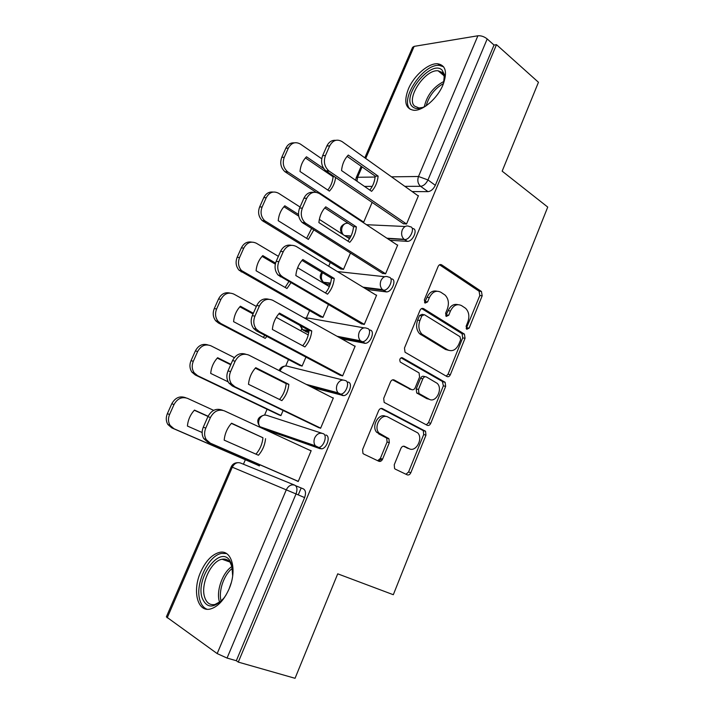 <?xml version="1.0" encoding="UTF-8"?>
<svg xmlns="http://www.w3.org/2000/svg" width="714" height="714" viewBox="0 0 714 714"><rect width="100%" height="100%" fill="white"/><g stroke="black" fill="none" stroke-linecap="round" stroke-linejoin="round"><path stroke-width="1.07" d="M466.769 329.297L469.152 328.11L482.182 295.801L481.441 291.473L441.689 264.867C440.226 264.126 439.039 264.662 438.119 266.465L424.339 299.862L425.062 303.093L427.597 301.906L429.373 297.577C432.345 291.767 436.165 289.982 440.824 292.231L445.045 295.043C448.499 298.657 449.267 303.307 447.348 308.983L445.598 313.259L446.286 316.427L448.74 315.24L450.472 310.974C453.363 305.244 457.058 303.459 461.565 305.619L465.599 308.305C468.964 311.813 469.705 316.373 467.822 321.987L466.126 326.2L466.769 329.297M466.197 328.663L479.817 295.516L479.076 291.205L439.538 264.787M424.553 302.611L427.061 297.283L429.373 297.577M445.741 315.874L448.142 310.652L450.472 310.974M442.975 84.912C447.562 72.319 445.813 65.269 437.736 63.778C428.534 62.877 413.888 75.622 408.39 88.955C403.615 101.691 405.436 108.805 413.852 110.295C422.813 111.027 437.495 98.398 442.975 84.912M228.962 589.184C237.539 569.924 231.666 549.146 219.448 552.404C211.996 554.412 205.739 560.963 200.661 572.048C192.137 590.683 197.385 612.55 210.407 608.988C217.752 606.855 223.937 600.251 228.962 589.184M394.244 464.769L394.583 468.571L395.306 469.152L407.194 474.837C408.685 475.319 409.898 474.614 410.818 472.739L425.963 435.174L425.544 431.274L382.454 408.64C380.883 408.06 379.616 408.72 378.652 410.63L362.605 449.534L362.935 453.399L363.738 454.05L378.813 461.253C380.366 461.762 381.624 461.065 382.579 459.147L389.317 442.68L388.934 438.78L378.956 433.005C373.181 426.883 381.196 412.951 388.059 417.092L417.726 432.871C423.438 438.566 415.914 452.578 409.176 448.704L404.552 446.393C403.044 445.866 401.821 446.553 400.884 448.437L394.244 464.769M496.489 44.67L538.454 82.271L502.156 171.155L547.736 207.078L393.316 594.717L337.722 573.824L295.052 678.3L238.289 662.101L496.489 44.67L494.026 45.044L487.198 38.949L427.963 179.937C426.044 183.81 423.598 185.935 420.617 186.327L404.838 186.345M446.893 376.519C448.312 377.108 449.472 376.501 450.364 374.689L465.046 338.284L464.403 334.098L423.643 308.671C422.152 307.984 420.939 308.555 420.002 310.385L404.472 348.039L405.034 352.243L446.893 376.519M445.661 386.354L430.747 423.331C429.837 425.169 428.659 425.821 427.204 425.285L384.15 402.401L383.704 398.367L390.487 381.936C391.45 380.044 392.7 379.411 394.244 380.018L411.594 389.567C413.094 390.156 414.307 389.514 415.236 387.666L419.591 377.001L419.056 372.895L400.268 362.052C399.242 359.267 399.992 357.857 402.5 357.839L445.134 382.302L445.661 386.354L443.358 385.837L428.471 422.715L430.747 423.331M295.623 485.707L303.352 488.858C305.708 490.313 306.127 493.222 304.61 497.587L296.024 493.945L227.061 658.067L217.172 653.587L166.362 616.86L231.256 466.76L232.3 467.188L167.201 617.842M347.415 222.723L347.218 223.17M330.27 262.529L328.681 266.233M322.219 281.236L321.818 282.155M309.546 310.661L306.556 317.605M301.701 328.877L300.853 330.85M288.492 359.561L285.743 365.943M267.098 409.247L264.599 415.057M259.673 426.49L259.441 427.034M245.357 459.745L243.429 464.216M238.289 662.101L236.325 660.718L227.061 658.067M494.026 45.044L435.317 185.319C433.416 189.165 430.97 191.281 427.989 191.647L412.165 191.566M364.818 157.803L412.585 47.338L414.147 46.374L477.889 35.78C481.102 35.53 484.208 36.584 487.198 38.949M362.578 222.134L363.685 222.179L372.137 202.41M403.258 223.625L406.516 224.044L418.449 195.681L417.931 195.681M382.365 273.23L385.569 273.837L397.698 245.009L397.127 244.964M340.587 268.857L343.479 269.401L350.449 253.113M361.114 323.665L364.274 324.459L376.608 295.15L375.957 295.06M320.113 316.65L322.951 317.373L328.378 304.673M339.516 374.939L342.622 375.93L355.161 346.129L354.376 345.969M299.309 365.202L302.093 366.103L305.94 357.116M317.56 427.079L320.604 428.275L333.349 397.966L332.278 397.671M380.241 461.396L378.509 460.485M278.174 414.539L280.905 415.619L283.11 410.479M295.221 480.111L298.211 481.513L311.17 450.686L309.091 449.954M325.932 435.013C330.787 436.165 326.967 448.454 321.603 448.856L265.242 429.712M348.129 382.079C353.225 382.936 349.128 395.377 343.63 395.645L312.313 387.488M369.95 330.038C375.305 330.591 370.887 343.22 365.273 343.336L341.685 338.864M308.76 332.447L306.484 332.001L302.245 329.359M391.415 278.862C397.029 279.112 392.254 291.946 386.533 291.919L366.773 289.465M330.046 284.788L326.932 284.395L322.612 281.602M412.513 228.534C418.395 228.471 413.236 241.546 407.435 241.368L390.014 240.261M350.155 237.708L347.647 237.548M383.98 290.687L384.194 290.187M379.661 461.074L380.482 459.066M298.265 494.9L301.174 487.974M256.701 464.662L259.378 465.93L259.878 464.769M305.342 331.376L306.484 332.001M325.477 283.52L326.932 284.395M236.325 660.718L304.61 497.587M457.844 304.646C453.756 303.673 450.525 305.672 448.142 310.652M436.906 291.205C432.729 290.286 429.453 292.312 427.061 297.283M446.241 376.144L448.053 374.207L462.708 337.901L462.074 333.715L421.662 308.546M460.637 339.784L459.977 336.687L424.375 314.687L421.831 315.891L419.939 320.488C418.047 325.968 418.707 330.52 421.92 334.143L447.758 349.878C452.31 351.859 455.996 349.976 458.834 344.255L460.637 339.784M423.241 314.517L422.072 314.338L419.529 315.543L421.831 315.891M448.669 350.324L445.447 349.449L419.627 333.75C416.414 330.136 415.753 325.593 417.645 320.131L419.529 315.543M426.312 424.821L428.471 422.715M392.62 379.839L410.371 389.273M401.027 357.83L442.394 381.463L444.688 381.972M429.096 399.188C435.906 403.446 443.278 388.853 437.155 383.311L426.41 376.965C424.946 376.367 423.75 376.992 422.822 378.831L418.493 389.46L418.975 393.503L429.096 399.188L426.811 398.635L429.248 399.269M425.276 376.715L424.125 376.465C422.661 375.867 421.465 376.483 420.546 378.322L422.822 378.831M426.811 398.635L416.708 392.959L416.217 388.925L420.546 378.322M443.358 385.837L442.394 381.463M408.551 448.508L403.33 446.205M385.819 416.467C378.964 412.335 370.968 426.222 376.733 432.336L380.883 434.549M377.661 460.709L380.366 458.415L387.086 441.993L386.702 438.101L378.67 433.871M405.98 474.248L408.578 471.99L423.705 434.523L423.277 430.631L381.008 408.444M327.592 171.199L327.012 170.798M323.799 168.602L306.484 156.785C302.754 160.605 300.585 165.496 299.996 171.467L329.413 191.12C332.84 187.523 334.902 182.98 335.607 177.5M321.719 158.758L300.424 144.094C295.417 141.381 291.401 142.72 288.349 148.119L284.27 157.267C282.253 163.006 283.324 167.808 287.483 171.663L363.703 222.125M327.797 190.04C330.814 186.372 332.572 181.945 333.081 176.76L305.431 157.919M316.079 192.298L284.957 171.726C280.807 167.879 279.736 163.095 281.744 157.375L285.823 148.253C287.724 144.424 290.527 142.621 294.248 142.854M333.081 176.76L334.482 176.742M378.125 176.126C377.492 182.248 375.323 187.318 371.61 191.325L341.542 170.557C342.184 164.256 344.434 159.088 348.289 155.054L378.125 176.126L375.225 176.171C374.68 181.588 372.878 186.229 369.816 190.076M375.225 176.171L347.111 156.357M403.687 223.919L325.861 170.825C321.612 166.764 320.532 161.703 322.639 155.661L326.869 146.013C328.877 141.925 331.814 140.033 335.678 140.337M418.324 195.966L342.131 141.631C337.008 138.748 332.867 140.167 329.707 145.861L325.459 155.536C323.353 161.605 324.424 166.683 328.681 170.762L329.216 171.164L326.396 171.226M406.534 223.991L329.216 171.164M298.532 214.486L284.815 205.784C281.013 209.729 278.808 214.709 278.219 220.706L308.368 239.413L313.758 229.979M349.53 238.753L319.345 219.403M300.058 207.033L278.585 193.262C273.462 190.709 269.348 192.182 266.251 197.689L262.1 206.998C260.146 212.317 261.003 216.877 264.653 220.697L343.505 269.33M306.636 238.342L311.545 228.578M298.755 216.146L283.922 206.748M373.395 288.974L372.342 288.331M341.069 269.151L262.19 220.581C258.539 216.779 257.692 212.228 259.628 206.926L263.769 197.653C265.885 193.476 268.982 191.611 273.06 192.057M275.55 263.091L262.797 255.594C258.914 259.673 256.674 264.733 256.085 270.758L286.974 288.501L290.866 282.905M329.341 286.626L297.631 267.777M278.38 256.335L256.38 243.251C251.132 240.859 246.928 242.483 243.769 248.097L239.547 257.567C237.682 262.484 238.333 266.804 241.493 270.544L322.987 317.275M285.136 287.439L288.786 281.7M275.301 264.135L262.074 256.371M320.702 316.98L239.092 270.249C235.932 266.518 235.281 262.216 237.146 257.317L241.35 247.883C243.724 243.304 247.142 241.377 251.614 242.108M426.204 105.77C420.073 109.224 415.45 109.492 412.335 106.547C401.009 96.319 431.247 58.976 442.118 70.124L444.403 74.568L443.546 83.493M444.411 79.781L444.233 76.541L442.127 72.417L438.11 70.793C425.169 69.106 405.731 98.371 414.566 106.1L419.029 107.984L422.875 107.43M443.635 66.813L439.44 65.42C423.402 63.332 399.313 99.541 410.157 109.215M226.008 595.083L223.866 598.118C213.87 608.739 206.614 608.623 202.071 597.779C195.484 578.188 219.653 545.184 229.694 560.365L231.729 564.435L232.675 575.859M232.585 568.219L230.167 562.418C228.069 559.687 225.383 558.625 222.099 559.24C211.237 560.785 200.348 584.186 204.597 597.02C206.471 602.875 209.916 605.356 214.941 604.49L221.144 601.152M226.499 553.555L221.688 553.395C208.247 555.296 194.717 584.204 199.902 600.215C201.277 604.865 203.633 607.882 206.989 609.238M229.212 588.586L231.184 582.901M356.375 226.856C355.75 233.014 353.537 238.164 349.753 242.314L318.881 222.598C319.524 216.262 321.818 211.005 325.754 206.828L356.375 226.856L353.528 226.713C352.975 232.291 351.074 237.084 347.834 241.082M353.528 226.713L324.754 207.926M382.865 273.551L302.165 222.482C298.434 218.457 297.577 213.656 299.603 208.051L303.914 198.242C306.145 193.771 309.385 191.807 313.624 192.334M397.582 245.268L319.408 193.592C314.151 190.897 309.912 192.459 306.69 198.278L302.361 208.131C300.326 213.754 301.183 218.582 304.923 222.616L306.261 223.643L303.504 223.509M385.596 273.765L306.261 223.643M334.25 278.451C333.625 284.645 331.376 289.884 327.512 294.177L295.837 275.55C296.471 269.178 298.8 263.823 302.825 259.503L334.25 278.451L331.466 278.121C330.894 283.851 328.895 288.804 325.459 292.972M331.466 278.121L302.013 260.396M361.73 324.022L278.103 275.042C274.863 271.115 274.221 266.554 276.166 261.369L280.557 251.39C283.056 246.491 286.626 244.456 291.267 245.286M447.99 374.35L448.499 374.297M376.501 295.391L296.283 246.473C290.884 243.956 286.546 245.678 283.262 251.631L278.862 261.654C276.907 266.858 277.559 271.427 280.798 275.372L282.905 277.059L280.209 276.72M364.318 324.361L282.905 277.059M253.363 313.259L240.404 306.226C236.441 310.447 234.165 315.588 233.585 321.657L265.233 338.382L266.893 336.401M308.252 334.911L276.264 317.364M256.353 306.449L233.799 294.079C228.426 291.865 224.125 293.624 220.912 299.362L216.619 308.992C214.843 313.535 215.307 317.623 218.011 321.238L220.751 323.469L302.147 365.987M263.27 337.347L264.867 335.321M253.051 313.955L239.859 306.815M300.103 365.622L218.404 322.978L215.673 320.756C212.968 317.15 212.504 313.089 214.28 308.555L218.555 298.961C221.233 293.927 225.008 291.955 229.899 293.052M230.917 364.327L217.627 357.723C213.584 362.087 211.273 367.317 210.692 373.404L228.168 381.856M286.171 383.668L255.309 368.138M234.362 357.607L210.844 345.772C205.329 343.737 200.937 345.647 197.662 351.502L193.298 361.293C191.602 365.514 191.905 369.361 194.208 372.833L197.573 375.662L280.968 415.477M230.72 364.774L217.279 358.098M279.495 415.164L195.288 374.975L191.932 372.164C189.638 368.701 189.326 364.863 191.022 360.668L195.377 350.913C198.403 345.371 202.571 343.372 207.881 344.916M208.095 416.253L194.476 410.095C190.352 414.602 187.996 419.921 187.416 426.044L202.124 432.505M213.673 410.354L187.487 398.35C181.847 396.493 177.349 398.564 174.02 404.543L169.575 414.504C167.968 418.422 168.129 422.045 170.066 425.365L173.993 428.748L259.45 465.778M208.006 416.432L194.324 410.247M259.414 465.84L171.771 427.873L167.861 424.491C165.925 421.189 165.764 417.583 167.362 413.674L171.788 403.749C175.117 397.787 179.598 395.734 185.238 397.582L185.836 397.787M311.75 330.939C311.125 337.16 308.841 342.497 304.887 346.933L272.373 329.449C273.007 323.031 275.381 317.587 279.486 313.107L311.75 330.939L309.01 330.421C308.43 336.303 306.333 341.417 302.7 345.754M309.01 330.421L278.879 313.776M340.346 375.377L256.496 330.885L253.684 328.556C250.909 324.754 250.453 320.452 252.31 315.65L256.772 305.485C259.593 300.103 263.537 298.015 268.616 299.22M355.063 346.352L272.748 300.291C267.206 297.97 262.761 299.853 259.414 305.94L254.934 316.141C253.068 320.961 253.532 325.281 256.308 329.092L259.128 331.43L256.496 330.885M342.675 375.814L259.128 331.43M288.849 384.346C288.233 390.603 285.903 396.02 281.869 400.616L248.499 384.302C249.124 377.858 251.542 372.315 255.737 367.674L288.849 384.346L286.18 383.614C285.582 389.666 283.369 394.949 279.531 399.474M286.18 383.614L255.344 368.103M318.926 427.74L232.362 386.015L228.908 383.061C226.543 379.42 226.249 375.368 228.016 370.905L232.568 360.561C235.763 354.635 240.109 352.502 245.625 354.18M382.374 459.593L380.267 458.638M380.125 458.915L382.222 459.861M333.268 398.18L248.784 355.081C243.099 352.957 238.547 355.01 235.138 361.23L230.577 371.619C228.801 376.091 229.096 380.16 231.461 383.82L234.924 386.783L232.362 386.015M320.666 428.132L234.924 386.783M265.546 438.682C264.93 444.974 262.565 450.489 258.45 455.246L224.187 440.145C224.812 433.666 227.266 428.025 231.559 423.215L262.939 437.753C262.333 443.965 260.003 449.427 255.951 454.14M262.939 437.753L231.39 423.402M298.247 481.423L207.783 442.153L203.749 438.619C201.767 435.138 201.607 431.318 203.285 427.177L207.917 416.637C211.389 410.3 216.039 408.096 221.858 410.006L222.688 410.282M311.099 450.882L224.392 410.862C218.555 408.943 213.897 411.166 210.416 417.529L205.775 428.105C204.088 432.273 204.24 436.102 206.23 439.592L210.273 443.135L207.783 442.153M298.273 481.352L210.273 443.135M466.813 327.744L469.152 328.11M425.285 301.603L427.597 301.906M446.411 314.901L448.74 315.24M240.466 463.002L294.811 485.19C297.158 486.636 297.559 489.554 296.024 493.945L232.3 467.188C234.335 463.395 237.057 462.003 240.466 463.002M217.172 653.587L286.278 489.831C288.42 485.707 291.267 484.163 294.811 485.19M427.989 191.647L420.617 186.327C417.877 183.837 417.172 180.562 418.502 176.492L477.889 35.78M372.253 186.39L364.488 186.399M362.069 166.897L357.589 177.277L375.136 177.045M391.504 176.84L418.502 176.492L427.963 179.937L435.317 185.319M414.147 46.374L365.72 158.446M320.175 448.731L262.386 428.391M260.369 426.856L261.065 427.784L259.905 426.695C258.414 424.58 258.209 422.144 259.271 419.386C261.253 415.673 263.903 414.379 267.206 415.477L321.8 433.219M342.47 395.565L339.587 394.074L309.483 386.042M280.165 371.093L280.522 370.102C282.467 366.461 285.064 365.247 288.295 366.461L343.068 380.018M364.39 343.3L361.579 341.703L338.9 337.311M308.894 331.501L303.753 330.502L302.593 329.618L300.844 325.905M304.601 318.114L309.046 318.203L364.015 327.869M385.944 291.901L383.204 290.214L364.06 287.804M330.43 283.583L323.487 282.226C321.318 279.95 320.836 277.157 322.023 273.828L322.576 272.775M337.419 271.561L384.694 276.711M407.141 241.359L404.472 239.574L387.354 238.512M350.922 236.245L345.041 235.879M366.478 224.705L405.141 226.499M409.863 226.722C415.735 226.641 410.559 239.743 404.767 239.574L404.062 239.27C401.589 236.807 401 233.665 402.294 229.846C404.24 226.142 406.766 225.097 409.863 226.722M343.202 234.701C341.506 232.353 341.203 229.729 342.292 226.811C343.729 223.946 345.754 222.795 348.37 223.348M388.693 277.148C394.298 277.38 389.505 290.241 383.793 290.232L382.392 289.589C380.178 287.153 379.696 284.145 380.955 280.557C382.936 276.773 385.515 275.64 388.693 277.148M367.157 328.422C372.503 328.958 368.067 341.613 362.462 341.747L360.383 340.765C358.41 338.374 358.026 335.491 359.249 332.117C361.266 328.262 363.899 327.03 367.157 328.422M345.264 380.562C350.36 381.41 346.236 393.878 340.748 394.155L338.025 392.816C336.276 390.487 335.991 387.738 337.169 384.569C339.221 380.624 341.917 379.295 345.264 380.562M322.987 433.603C327.842 434.746 324.004 447.062 318.64 447.473L317.212 447.348L315.311 445.786C313.785 443.528 313.58 440.904 314.704 437.923C316.802 433.898 319.56 432.461 322.987 433.603M356.964 181.213L357.589 177.277L356.17 177.822L355.661 180.312M439.726 264.689L441.689 264.867M478.916 291.089L481.281 291.357M479.817 295.516L482.182 295.801M421.974 308.43L423.643 308.671M461.779 333.492L464.109 333.875M462.708 337.901L465.046 338.284M448.053 374.207L450.364 374.689M417.645 320.131L419.939 320.488M420.921 334.75L423.223 335.143M445.447 349.449L447.758 349.878M393.128 379.759L394.244 380.018M409.327 389.023L411.594 389.567M401.589 357.652L402.5 357.839M416.217 388.925L418.493 389.46M417.235 393.369L419.511 393.923M403.937 446.196L404.552 446.393M406.926 448.008L409.176 448.704M386.006 437.548L388.229 438.226M387.086 441.993L389.317 442.68M380.366 458.415L382.579 459.147M381.571 408.399L382.454 408.64M422.697 430.185L424.964 430.828M423.705 434.523L425.963 435.174M408.578 471.99L410.818 472.739M285.484 172.101L288.01 172.047M281.744 157.375L284.27 157.267M285.823 148.253L288.349 148.119M329.707 145.861L326.869 146.013M325.459 155.536L322.639 155.661M263.493 221.554L265.965 221.679M259.628 206.926L262.1 206.998M263.769 197.653L266.251 197.689M241.136 271.847L243.545 272.141M237.146 257.317L239.547 257.567M241.35 247.883L243.769 248.097M424.294 106.797C426.963 95.221 433.568 86.742 444.117 81.351M443.555 83.476C434.746 88.536 428.953 95.971 426.178 105.779M219.457 601.84C215.869 591.103 222.706 572.137 232.112 566.389M232.585 568.183C224.098 574.217 218.172 591.094 221.117 601.179M306.69 198.278L303.914 198.242M302.361 208.131L299.603 208.051M283.262 251.631L280.557 251.39M278.862 261.654L276.166 261.369M218.404 322.978L220.751 323.469M214.28 308.555L216.619 308.992M218.555 298.961L220.912 299.362M195.288 374.975L197.573 375.662M191.022 360.668L193.298 361.293M195.377 350.913L197.662 351.502M171.771 427.873L173.993 428.748M167.362 413.674L169.575 414.504M171.788 403.749L174.02 404.543M259.414 305.94L256.772 305.485M254.934 316.141L252.31 315.65M235.138 361.23L232.568 360.561M230.577 371.619L228.016 370.905M210.416 417.529L207.917 416.637M205.775 428.105L203.285 427.177M439.735 65.447L437.736 63.778M407.435 241.368L404.062 239.27L386.899 238.208M351.047 235.995L344.594 235.593M345.281 223.58C340.319 225.758 339.239 229.221 342.033 233.951M386.533 291.919L382.392 289.589L363.007 287.162M365.273 343.336L360.383 340.765L337.017 336.258M343.63 395.645L338.025 392.816L306.154 384.346M321.603 448.856L315.311 445.786L259.905 426.695C256.103 420.983 257.468 417.137 264.019 415.155M330.564 283.11L323.487 282.226C319.818 279.317 319.265 276.015 321.836 272.329M308.975 330.85L302.593 329.618L299.782 325.316M305.181 317.873L304.441 318.033M284.734 366.13C281.95 366.523 280.075 367.996 279.12 370.557M237.655 462.681C234.674 462.779 232.541 464.136 231.256 466.76M361.168 166.264L356.17 177.822M479.076 291.205L481.441 291.473M462.074 333.715L464.403 334.098M419.627 333.75L421.92 334.143M416.708 392.959L418.975 393.503M442.832 381.794L445.134 382.302M376.733 432.336L378.956 433.005M386.702 438.101L388.934 438.78M423.277 430.631L425.544 431.274M284.957 171.726L287.483 171.663M328.681 170.762L325.861 170.825M262.19 220.581L264.653 220.697M239.092 270.249L241.493 270.544M444.233 76.541L444.403 74.568M444.046 75.729L438.11 70.793M229.828 561.989L222.099 559.24M230.167 562.418L229.694 560.365M304.923 222.616L302.165 222.482M280.798 275.372L278.103 275.042M215.673 320.756L218.011 321.238M191.932 372.164L194.208 372.833M167.861 424.491L170.066 425.365M256.308 329.092L253.684 328.556M231.461 383.82L228.908 383.061M206.23 439.592L203.749 438.619"/></g></svg>
